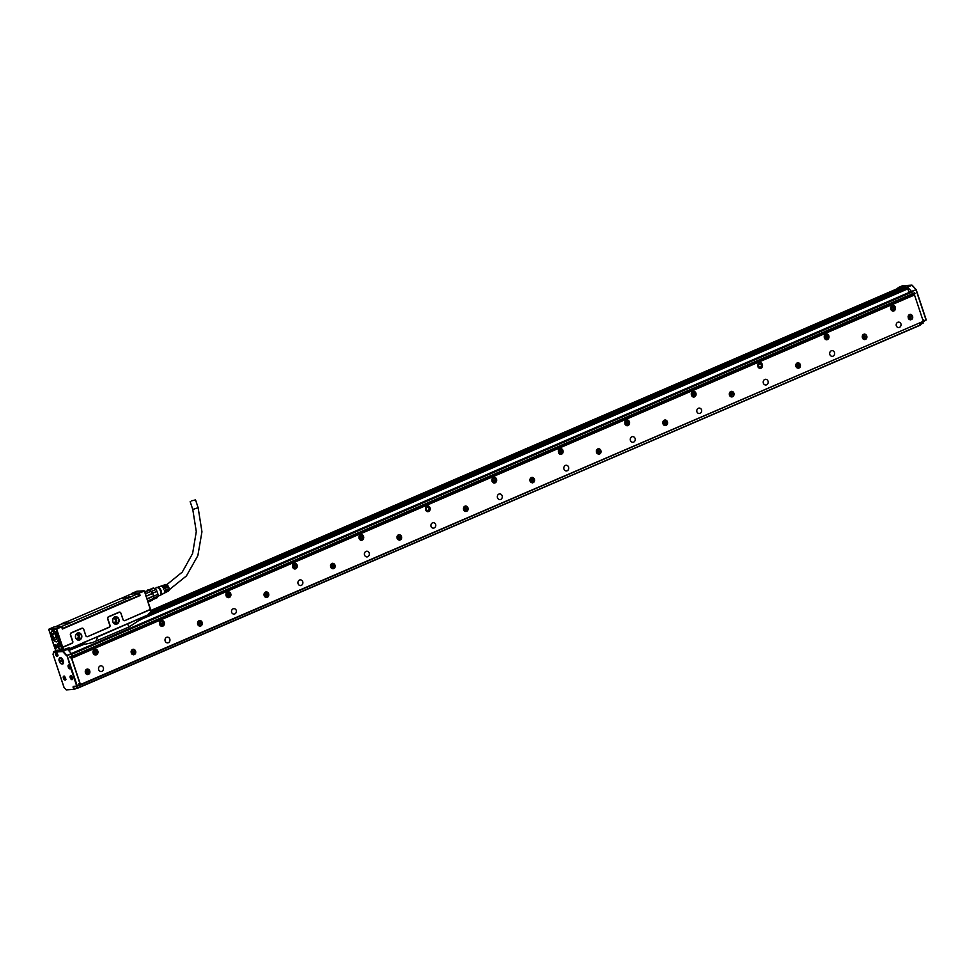<?xml version="1.0" encoding="UTF-8"?>
<svg xmlns="http://www.w3.org/2000/svg" width="975" height="975" viewBox="0 0 975 975"><rect width="100%" height="100%" fill="white"/><g stroke="black" fill="none" stroke-linecap="round" stroke-linejoin="round"><path stroke-width="1.46" d="M148.505 614.677L70.066 648.485L148.468 614.835M150.698 610.338A0.829 0.719 86.2 0 0 149.784 609.838L149.638 609.692A0.999 0.853 -93.8 0 1 150.747 610.277L151.04 611.349A0.829 0.719 86.2 0 1 150.637 612.41L148.493 613.957M149.784 609.838L124.861 620.587A1.67 1.426 86.2 0 1 123.008 619.6L120.924 613.348A1.67 1.426 86.2 0 0 119.084 612.361L108.713 616.834A1.67 1.426 86.2 0 0 107.908 618.967L107.689 619.028A1.828 1.572 -93.8 0 1 108.578 616.688L108.713 616.834M107.689 619.028L109.761 625.28A1.499 1.28 86.2 0 1 109.029 627.193L109.163 627.339A1.67 1.426 86.2 0 0 109.98 625.207L107.908 618.967M109.163 627.339L87.628 636.626A1.67 1.426 86.2 0 1 85.788 635.639L83.704 629.399A1.67 1.426 86.2 0 0 81.863 628.412L71.492 632.885A1.67 1.426 86.2 0 0 70.675 635.017L70.456 635.078A1.828 1.572 -93.8 0 1 71.358 632.726L71.492 632.885M70.456 635.078L72.54 641.318A1.499 1.28 86.2 0 1 71.809 643.244L71.943 643.39A1.67 1.426 86.2 0 0 72.759 641.257L70.675 635.017M71.943 643.39L63.643 646.973A0.829 0.719 86.2 0 0 63.229 648.034L63.009 648.107A0.999 0.853 -93.8 0 1 63.497 646.827L63.643 646.973M68.226 648.095L64.496 649.545A0.829 0.719 86.2 0 1 63.57 649.057L63.229 648.034M118.865 619.149A3.79 3.242 86.2 0 0 112.82 621.758A3.79 3.242 86.2 0 0 118.865 619.149M81.644 635.2A3.79 3.242 86.2 0 0 75.599 637.796A3.79 3.242 86.2 0 0 81.644 635.2M49.043 629.094L53.966 626.974L61.364 626.535L56.306 628.607L48.75 629.472L56.66 628.985L63.351 649.118A0.999 0.853 -93.8 0 0 63.68 649.594L69.079 647.741L70.042 648.643M150.637 612.41L148.541 613.909M150.601 612.58L151.088 611.301A0.999 0.853 -93.8 0 1 151.125 611.91L151.186 612.251M139.132 592.91L131.857 593.385L136.78 591.264L144.044 590.789L139.132 593.007L144.398 591.167L151.088 611.301M149.638 609.692L124.861 620.587M119.084 612.361L118.938 612.215A1.828 1.572 -93.8 0 1 120.973 613.299L123.057 619.539A1.499 1.28 86.2 0 0 124.715 620.429M118.938 612.215L108.578 616.688M109.029 627.193L87.628 636.626M81.863 628.412L81.717 628.266A1.828 1.572 -93.8 0 1 83.752 629.35L85.837 635.59A1.499 1.28 86.2 0 0 87.494 636.48M81.717 628.266L71.358 632.726M71.809 643.244L63.497 646.827M63.57 649.057L62.985 649.825L60.182 641.392A1.45 0.719 -113.3 0 0 59.329 640.185A1.45 0.719 -113.3 0 0 58.987 640.075L58.853 640.088A1.45 0.719 -113.3 0 0 58.695 640.136A1.45 0.719 -113.3 0 0 58.622 641.66A1.45 0.719 -113.3 0 0 59.767 642.818L59.889 642.805A1.45 0.719 -113.3 0 0 60.182 642.635A1.45 0.719 -113.3 0 0 60.279 642.379A1.45 0.719 -113.3 0 0 60.182 641.392L56.111 629.143M118.536 619.247A3.534 3.035 86.2 0 0 112.893 621.684A3.534 3.035 86.2 0 0 118.536 619.247M81.315 635.286A3.534 3.035 86.2 0 0 75.672 637.723A3.534 3.035 86.2 0 0 81.315 635.286M97.963 636.553L86.531 641.318M138.072 619.101L127.372 624.122L129.37 626.73L140.339 619.552L907.774 288.722L139.827 619.174M144.398 591.167L151.393 611.715M139.401 593.312L140.132 595.493L62.363 629.021L61.644 626.84L56.66 628.985M114.928 623.854A3.534 3.035 86.2 0 0 114.489 617.199M77.707 639.905A3.534 3.035 86.2 0 0 77.269 633.25M84.24 642.269L86.409 641.66M127.408 623.915L97.78 636.882L95.891 641.16L92.284 642.659L95.867 641.172M84.362 642.452L83.423 644.572L92.296 642.647M129.37 626.815L92.284 642.659M137.828 619.491L139.437 618.455M48.75 629.472L50.517 634.688A70.541 34.759 -113.3 0 0 55.721 650.301L63.241 650.081M140.132 595.493L138.901 595.579M72.43 624.561L70.127 625.402M60.962 626.791L138.426 593.556L139.072 595.506L129.285 599.905M119.291 604.134L126.189 601.161L119.291 604.134M126.957 600.49L73.04 623.963M57.952 646.571A3.449 1.706 -113.3 0 0 61.096 649.618A3.449 1.706 -113.3 0 0 61.498 646.328A3.449 1.706 -113.3 0 0 58.354 643.281A3.449 1.706 -113.3 0 0 57.952 646.571M56.879 646.242A1.877 0.926 -113.3 0 0 55.794 644.682A1.877 0.926 -113.3 0 0 54.953 646.364A1.877 0.926 -113.3 0 0 55.49 647.388A1.877 0.926 -113.3 0 0 57.013 647.51A1.877 0.926 -113.3 0 0 56.879 646.242M51.09 633.616A6.069 2.998 -113.3 0 0 53.662 640.112A6.069 2.998 -113.3 0 0 57.647 641.379A6.069 2.998 -113.3 0 0 58.378 638.723A6.069 2.998 -113.3 0 0 52.942 630.472A6.069 2.998 -113.3 0 0 51.09 633.616M113.356 622.623A2.084 1.779 86.2 0 0 115.44 620.173A2.084 1.779 86.2 0 0 113.088 618.625M76.135 638.674A2.084 1.779 86.2 0 0 78.219 636.224A2.084 1.779 86.2 0 0 75.867 634.676M83.423 644.572L68.689 650.605M83.302 644.195L68.652 650.569M83.643 643.39L84.252 642.013M139.681 618.357L140.449 619.673L907.822 288.88A1.499 0.743 66.7 0 0 907.457 288.064A1.499 0.743 66.7 0 0 906.409 287.393A1.499 0.743 66.7 0 0 906.202 287.613A5.57 2.742 66.7 0 1 905.909 288.052A5.57 2.742 66.7 0 1 905.397 288.429A5.57 2.742 66.7 0 1 905.129 288.515A5.57 2.742 66.7 0 1 904.276 288.466L904.215 288.003M65.581 622.33L59.329 625.024M65.118 622.087L59.731 624.853M72.406 624.244L131.479 598.772M72.321 624.28L62.229 628.595M53.966 626.974L61.254 626.486M52.345 629.082L52.601 629.862M59.17 640.173L59.036 640.185A1.292 0.634 -113.3 0 0 58.927 640.209A1.292 0.634 -113.3 0 0 58.829 641.574A1.292 0.634 -113.3 0 0 59.841 642.598L60.231 642.44M55.868 644.731A1.706 0.841 -113.3 0 0 55.38 644.682A1.706 0.841 -113.3 0 0 55.173 646.303A1.706 0.841 -113.3 0 0 55.66 647.229A1.706 0.841 -113.3 0 0 56.733 647.814A1.706 0.841 -113.3 0 0 57.025 647.424M56.916 641.55A5.911 2.913 -113.3 0 0 57.44 641.44A5.911 2.913 -113.3 0 0 57.793 641.221A5.911 2.913 -113.3 0 1 57.708 641.221M53.101 630.533L53.162 630.484A5.911 2.913 -113.3 0 0 52.76 630.593A5.911 2.913 -113.3 0 0 52.321 630.886M138.426 593.556L131.247 594.031L54.99 626.901M139.072 595.506L138.706 593.409M69.176 622.538L67.129 623.586L71.553 622.111L69.176 622.538M128.334 597.029L126.287 598.089L130.699 596.615L128.334 597.029M66.751 622.696L63.009 623.951M125.909 597.2L122.167 598.443M69.603 623.476C66.653 624.219 66.544 624.012 69.286 622.842L71.333 622.355M126.592 598.15L128.444 597.346C131.393 596.602 131.491 596.81 128.761 597.98M66.812 622.659L62.912 623.951M126.007 597.504L122.07 598.455M71.248 622.416L67.543 623.647M130.406 596.907L126.701 598.15M69.31 623.22L70.237 622.854M128.468 597.724L129.395 597.346M64.777 623.525L65.703 623.147M123.935 598.028L124.861 597.651M58.853 645.986A3.12 1.536 -113.3 0 0 58.914 646.206A3.12 1.536 -113.3 0 0 59.109 646.717L61.608 646.791A3.12 1.536 -113.3 0 1 61.096 649.253A3.12 1.536 -113.3 0 1 60.072 649.094A3.12 1.536 -113.3 0 1 59.999 649.045M61.291 645.767L58.622 643.524L58.025 644.463M59.109 646.717L61.571 646.559M61.047 645.84L58.061 646.035A2.949 1.45 66.7 0 1 57.952 645.255A2.949 1.45 66.7 0 1 58 644.536A2.949 1.45 66.7 0 1 59.304 643.78A2.949 1.45 66.7 0 1 61.047 645.84L61.267 645.779M61.388 646.852A2.949 1.45 66.7 0 1 59.938 649.009A2.949 1.45 66.7 0 1 58.403 647.059M146.287 596.2L152.624 593.47A5.241 2.584 -113.3 0 1 153.477 596.005L147.14 598.747M145.982 596.334L152.514 593.239A5.241 2.584 -113.3 0 0 151.344 591.472L151.198 591.313A5.241 2.584 -113.3 0 0 149.565 590.119L144.934 592.117M58.207 640.331A5.826 2.864 66.7 0 1 57.269 641.416A5.826 2.864 66.7 0 1 57.184 641.453M52.577 630.764A5.826 2.864 66.7 0 1 52.662 630.727A5.826 2.864 66.7 0 1 54.1 630.788M154.672 588.559L156.78 587.657A4.156 2.047 -113.3 0 1 160.01 590.046A4.156 2.047 -113.3 0 1 160.582 594.835A4.156 2.047 -113.3 0 1 160.071 595.298L153.538 598.089A5.241 2.584 66.7 0 1 153.502 598.26A5.241 2.584 66.7 0 1 153.465 598.467M153.502 598.26L153.453 598.504A5.241 2.584 66.7 0 1 152.722 599.613L148.224 602.026L152.356 600.247A5.655 2.791 -113.3 0 0 152.466 600.186M148.09 601.612L157.121 597.736L158.035 596.139A5.241 2.584 -113.3 0 0 158.011 594.299L153.514 596.237A5.241 2.584 66.7 0 0 153.477 596.005L147.432 599.04A5.655 2.791 66.7 0 1 147.53 599.918M146.823 598.882L147.432 599.04M145.884 595.006A5.655 2.791 66.7 0 1 146.384 595.859M151.198 591.313L145.47 593.726M149.565 590.119L144.775 591.667M51.395 632.422L52.492 630.801L58.293 638.588A5.826 2.864 66.7 0 1 57.111 641.489A5.826 2.864 66.7 0 1 55.209 641.197A5.826 2.864 66.7 0 1 55.173 641.172M153.416 596.456A5.655 2.791 -113.3 0 1 153.453 598.504L147.859 600.917M153.538 598.089A5.241 2.584 -113.3 0 0 153.514 596.237M152.356 593.288A5.655 2.791 -113.3 0 0 151.064 591.325M158.011 594.299L156.548 590.484A5.241 2.584 -113.3 0 0 156.158 589.936A5.241 2.584 -113.3 0 0 155.842 589.534L151.344 591.472M156.158 589.936L156.548 590.484A5.241 2.584 -113.3 0 1 157.012 591.301L152.514 593.239M149.455 590.058L153.916 588.132L155.842 589.534M149.029 589.838A5.655 2.791 -113.3 0 0 147.871 589.863M149.004 589.826L152.77 588.205A5.241 2.584 -113.3 0 1 152.868 588.157L149.004 589.826M58.183 638.576A5.74 2.827 66.7 0 1 55.136 641.148A5.74 2.827 66.7 0 1 51.285 633.762A5.74 2.827 66.7 0 1 51.395 632.458A5.74 2.827 66.7 0 1 55.088 631.763A5.74 2.827 66.7 0 1 58.183 638.576M153.916 588.132A5.241 2.584 -113.3 0 0 152.868 588.157M52.455 634.432L53.588 637.991L55.941 639.746L57.013 637.772L55.88 634.347L53.528 632.592L52.455 634.432L54.746 633.445M53.686 638.125L56.136 637.065L56.989 637.687M56.136 637.065L54.941 633.592M55.953 634.567L56.355 635.785M156.134 587.913A4.412 2.169 -113.3 0 0 156.11 587.937A4.412 2.169 -113.3 0 1 157.036 587.34A4.412 2.169 -113.3 0 1 160.278 590.302A4.412 2.169 -113.3 0 1 160.717 595.03A4.412 2.169 -113.3 0 1 160.485 595.311A4.412 2.169 -113.3 0 1 159.413 595.579M160.802 594.969A4.156 2.047 -113.3 0 0 161.033 594.811A4.156 2.047 -113.3 0 0 161.253 594.543A4.156 2.047 -113.3 0 0 160.838 590.082A4.156 2.047 -113.3 0 0 157.779 587.279A4.156 2.047 -113.3 0 0 157.511 587.34M166.883 591.74A3.644 1.792 -113.3 0 0 167.237 591.642L168.517 590.972A3.534 1.743 -113.3 0 0 168.907 590.606A3.534 1.743 -113.3 0 0 168.443 586.597A3.534 1.743 -113.3 0 0 165.726 584.476L164.348 584.951A3.644 1.792 -113.3 0 0 164.044 585.146M167.237 591.642A3.644 1.792 -113.3 0 0 167.627 591.252A3.644 1.792 -113.3 0 0 167.81 588.985L167.176 589.266A3.693 1.816 -113.3 0 1 166.993 591.581A3.693 1.816 -113.3 0 1 166.591 591.971L165.811 592.373A3.754 1.853 -113.3 0 0 166.225 591.983A3.754 1.853 -113.3 0 0 166.408 589.607L165.774 589.887A3.803 1.877 -113.3 0 1 165.592 592.312A3.803 1.877 -113.3 0 1 165.177 592.702L164.397 593.105A3.863 1.901 -113.3 0 0 164.824 592.702A3.863 1.901 -113.3 0 0 165.007 590.228L164.373 590.521A3.924 1.938 -113.3 0 1 164.19 593.032A3.924 1.938 -113.3 0 1 163.763 593.434L160.924 594.908M165.043 585.573A2.949 1.45 66.7 0 1 166.932 587.45L167.298 587.425A3.644 1.792 -113.3 0 0 164.348 584.951M167.298 587.425L166.664 587.706A3.693 1.816 -113.3 0 0 163.666 585.195L162.849 585.475A3.754 1.853 -113.3 0 0 162.533 585.67M163.763 586.243A2.949 1.45 66.7 0 1 165.47 588.071L165.896 588.047A3.754 1.853 -113.3 0 0 162.849 585.475M165.896 588.047L165.25 588.327A3.803 1.877 -113.3 0 0 162.167 585.719L161.338 586.012A3.863 1.901 -113.3 0 0 161.021 586.194M162.496 586.962A2.949 1.45 66.7 0 1 164.007 588.705L164.495 588.668A3.863 1.901 -113.3 0 0 161.338 586.012M164.495 588.668L163.849 588.961A3.924 1.938 -113.3 0 0 160.656 586.243L157.645 587.291M167.468 589.132A2.949 1.45 66.7 0 1 167.273 590.704A2.949 1.45 66.7 0 1 167.261 590.716L167.834 590.46M166.006 589.79A2.949 1.45 66.7 0 1 165.896 591.179M164.556 590.436A2.949 1.45 66.7 0 1 164.507 591.606M166.932 587.45L166.262 587.73M165.47 588.071L164.799 588.364M164.007 588.705L163.337 588.997M191.405 500.882L195.536 499.895L191.405 500.882M892.722 307.686L893.185 308.551M892.6 305.748A2.498 2.145 86.2 0 0 890.687 307.357M890.821 309.404A2.498 2.145 86.2 0 0 892.942 310.733M892.698 305.333A2.913 2.498 -93.8 0 1 893.088 311.135M892.771 311.098A2.913 2.498 -93.8 0 1 893.405 305.346A2.913 2.498 -93.8 0 1 892.771 311.098M80.486 684.657L71.711 658.283L914.513 294.962L923.288 321.348L80.048 684.682M135.293 653.835A2.791 2.389 -93.8 0 1 131.637 650.167A2.791 2.389 -93.8 0 1 135.293 653.835M198.096 621.514A2.791 2.389 -93.8 0 1 201.764 625.182A2.791 2.389 -93.8 0 1 198.096 621.514M264.566 592.861A2.791 2.389 -93.8 0 1 268.235 596.529A2.791 2.389 -93.8 0 1 264.566 592.861M331.037 564.208A2.791 2.389 -93.8 0 1 334.693 567.877A2.791 2.389 -93.8 0 1 331.037 564.208A2.498 2.145 86.2 0 1 332.341 563.587L332.438 563.574A2.498 2.145 86.2 0 0 332.341 563.587M397.508 535.555A2.791 2.389 -93.8 0 1 401.164 539.224A2.791 2.389 -93.8 0 1 397.508 535.555A2.498 2.145 86.2 0 1 398.799 534.934L398.909 534.922A2.498 2.145 86.2 0 0 396.971 536.92M463.966 506.915A2.791 2.389 -93.8 0 1 467.634 510.571A2.791 2.389 -93.8 0 1 463.966 506.915M530.437 478.262A2.791 2.389 -93.8 0 1 534.093 481.93A2.791 2.389 -93.8 0 1 530.437 478.262M596.907 449.609A2.791 2.389 -93.8 0 1 600.563 453.278A2.791 2.389 -93.8 0 1 596.907 449.609M663.366 420.956A2.791 2.389 -93.8 0 1 667.034 424.625A2.791 2.389 -93.8 0 1 663.366 420.956M729.836 392.303A2.791 2.389 -93.8 0 1 733.505 395.972A2.791 2.389 -93.8 0 1 729.836 392.303M796.307 363.651A2.791 2.389 -93.8 0 1 799.963 367.319A2.791 2.389 -93.8 0 1 796.307 363.651M862.777 334.998A2.791 2.389 -93.8 0 1 866.434 338.666A2.791 2.389 -93.8 0 1 862.777 334.998M89.432 673.615A2.791 2.389 -93.8 0 1 85.776 669.947A2.791 2.389 -93.8 0 1 89.432 673.615M912.295 318.886A2.791 2.389 -93.8 0 1 908.639 315.23A2.791 2.389 -93.8 0 1 912.295 318.886M98.682 669.679A2.913 2.498 -93.8 0 1 103.338 667.668A2.913 2.498 -93.8 0 1 98.682 669.679M165.153 641.026A2.913 2.498 -93.8 0 1 169.808 639.015A2.913 2.498 -93.8 0 1 165.153 641.026M231.623 612.373A2.913 2.498 -93.8 0 1 236.267 610.362A2.913 2.498 -93.8 0 1 231.623 612.373M298.082 583.72A2.913 2.498 -93.8 0 1 302.738 581.709A2.913 2.498 -93.8 0 1 298.082 583.72M364.553 555.067A2.913 2.498 -93.8 0 1 369.208 553.057A2.913 2.498 -93.8 0 1 364.553 555.067M431.023 526.415A2.913 2.498 -93.8 0 1 435.667 524.404A2.913 2.498 -93.8 0 1 431.023 526.415M497.482 497.762A2.913 2.498 -93.8 0 1 502.137 495.751A2.913 2.498 -93.8 0 1 497.482 497.762M563.952 469.109A2.913 2.498 -93.8 0 1 568.608 467.098A2.913 2.498 -93.8 0 1 563.952 469.109M630.423 440.456A2.913 2.498 -93.8 0 1 635.078 438.445A2.913 2.498 -93.8 0 1 630.423 440.456M696.893 411.803A2.913 2.498 -93.8 0 1 701.537 409.793A2.913 2.498 -93.8 0 1 696.893 411.803M763.352 383.151A2.913 2.498 -93.8 0 1 768.007 381.14A2.913 2.498 -93.8 0 1 763.352 383.151M829.822 354.498A2.913 2.498 -93.8 0 1 834.478 352.487A2.913 2.498 -93.8 0 1 829.822 354.498M896.293 325.845A2.913 2.498 -93.8 0 1 900.937 323.834A2.913 2.498 -93.8 0 1 896.293 325.845M95.794 649.167A2.913 2.498 -93.8 0 1 95.16 654.932A2.913 2.498 -93.8 0 1 95.794 649.167M161.631 626.279A2.913 2.498 -93.8 0 1 162.264 620.514A2.913 2.498 -93.8 0 1 161.631 626.279M228.101 597.626A2.913 2.498 -93.8 0 1 228.735 591.862A2.913 2.498 -93.8 0 1 228.101 597.626M294.56 568.973A2.913 2.498 -93.8 0 1 295.206 563.221A2.913 2.498 -93.8 0 1 294.56 568.973M361.03 540.321A2.913 2.498 -93.8 0 1 361.664 534.568A2.913 2.498 -93.8 0 1 361.03 540.321M427.501 511.668A2.913 2.498 -93.8 0 1 428.135 505.915A2.913 2.498 -93.8 0 1 427.501 511.668M493.959 483.015A2.913 2.498 -93.8 0 1 494.605 477.263A2.913 2.498 -93.8 0 1 493.959 483.015M560.43 454.362A2.913 2.498 -93.8 0 1 561.064 448.61A2.913 2.498 -93.8 0 1 560.43 454.362M626.901 425.709A2.913 2.498 -93.8 0 1 627.534 419.957A2.913 2.498 -93.8 0 1 626.901 425.709M693.371 397.057A2.913 2.498 -93.8 0 1 694.005 391.304A2.913 2.498 -93.8 0 1 693.371 397.057M759.83 368.404A2.913 2.498 -93.8 0 1 760.476 362.651A2.913 2.498 -93.8 0 1 759.83 368.404M826.3 339.751A2.913 2.498 -93.8 0 1 826.934 333.998A2.913 2.498 -93.8 0 1 826.3 339.751M71.711 658.283L914.257 294.986L913.928 293.731L70.919 656.821L913.928 293.731M914.513 294.962L71.492 658.271L71.126 657.04M922.362 321.738L79.109 685.547M79.755 683.658L78.914 684.023L79.804 683.268L71.504 658.296M133.538 654.786A2.791 2.389 86.2 0 0 133.173 649.24M200.009 626.133A2.791 2.389 86.2 0 0 199.643 620.587M266.48 597.48A2.791 2.389 86.2 0 0 266.102 591.935M332.938 568.827A2.791 2.389 86.2 0 0 332.572 563.282M399.409 540.174A2.791 2.389 86.2 0 0 399.043 534.629M465.879 511.522A2.791 2.389 86.2 0 0 465.514 505.976M532.35 482.881A2.791 2.389 86.2 0 0 531.972 477.323M598.808 454.228A2.791 2.389 86.2 0 0 598.443 448.671M665.279 425.575A2.791 2.389 86.2 0 0 664.913 420.018M731.75 396.923A2.791 2.389 86.2 0 0 731.372 391.365M798.22 368.27A2.791 2.389 86.2 0 0 797.842 362.712M864.679 339.617A2.791 2.389 86.2 0 0 864.313 334.059M87.677 674.566A2.791 2.389 86.2 0 0 87.311 669.008M910.54 319.837A2.791 2.389 86.2 0 0 910.175 314.291M95.099 649.167A2.913 2.498 -93.8 0 1 95.477 654.956M161.558 620.514A2.913 2.498 -93.8 0 1 161.947 626.303M228.028 591.862A2.913 2.498 -93.8 0 1 228.418 597.651M294.499 563.209A2.913 2.498 -93.8 0 1 294.877 568.998M360.969 534.556A2.913 2.498 -93.8 0 1 361.347 540.345M427.428 505.903A2.913 2.498 -93.8 0 1 427.818 511.692M493.898 477.25A2.913 2.498 -93.8 0 1 494.288 483.039M560.369 448.597A2.913 2.498 -93.8 0 1 560.747 454.387M626.828 419.945A2.913 2.498 -93.8 0 1 627.217 425.734M693.298 391.292A2.913 2.498 -93.8 0 1 693.688 397.081M759.769 362.639A2.913 2.498 -93.8 0 1 760.147 368.44M826.239 333.986A2.913 2.498 -93.8 0 1 826.617 339.788M922.911 320.19L923.605 319.52L924.02 320.775L922.996 320.446M904.252 287.991L904.349 287.198L907.408 286.991L911.527 291.391L916 289.794L926.067 320.068L923.179 321.007M911.527 291.391L912.356 293.682L911.198 291.525L909.894 292.086M913.331 293.256L913.368 293.365A1.243 0.609 -113.3 0 0 913.587 293.39L915.013 293.694L914.672 292.683L912.356 293.682M65.459 649.277L67.458 649.265L71.382 653.555L72.211 655.846L69.883 656.845L70.212 657.869L71.212 657.43L69.968 657.126M53.637 651.69L62.948 651.02L67.056 655.419L77.281 685.961L80.072 684.755L78.999 684.267M79.804 683.268L78.804 683.694L79.219 684.95L80.023 684.596M71.492 658.259L71.212 657.43M131.186 652.787A2.498 2.145 86.2 0 0 134.843 653.664A2.498 2.145 86.2 0 0 133.039 649.533L132.941 649.545A2.498 2.145 86.2 0 0 131.613 650.203M131.857 654.03A2.498 2.145 86.2 0 0 133.319 654.517M198.327 625.377A2.498 2.145 86.2 0 0 201.581 622.269A2.498 2.145 86.2 0 0 197.572 622.879M199.461 620.88A2.498 2.145 86.2 0 0 198.071 621.55M264.798 596.724A2.498 2.145 86.2 0 0 266.26 597.212M265.919 592.227A2.498 2.145 86.2 0 0 264.542 592.898M331.268 568.072A2.498 2.145 86.2 0 0 332.719 568.559M397.727 539.419A2.498 2.145 86.2 0 0 399.189 539.906M464.197 510.766A2.498 2.145 86.2 0 0 467.452 507.67A2.498 2.145 86.2 0 0 463.442 508.268M465.331 506.269A2.498 2.145 86.2 0 0 463.942 506.939M530.668 482.113A2.498 2.145 86.2 0 0 532.118 482.601M531.789 477.616A2.498 2.145 86.2 0 0 530.412 478.286M597.127 453.46A2.498 2.145 86.2 0 0 598.589 453.948M596.456 452.217A2.498 2.145 86.2 0 0 600.112 453.095A2.498 2.145 86.2 0 0 596.883 449.646M663.597 424.808A2.498 2.145 86.2 0 0 665.06 425.295M664.731 420.322A2.498 2.145 86.2 0 0 663.341 420.993M730.068 396.155A2.498 2.145 86.2 0 0 733.322 393.059A2.498 2.145 86.2 0 0 729.312 393.656M731.189 391.67A2.498 2.145 86.2 0 0 729.812 392.34M796.538 367.514A2.498 2.145 86.2 0 0 797.989 367.989M797.66 363.017A2.498 2.145 86.2 0 0 796.283 363.687M862.997 338.861A2.498 2.145 86.2 0 0 864.459 339.337M862.327 337.618A2.498 2.145 86.2 0 0 865.983 338.483A2.498 2.145 86.2 0 0 862.741 335.034M87.128 669.301A2.498 2.145 86.2 0 0 85.739 669.971M85.995 673.798A2.498 2.145 86.2 0 0 87.458 674.286M909.992 314.584A2.498 2.145 86.2 0 0 908.615 315.254M908.858 319.081A2.498 2.145 86.2 0 0 912.112 315.985A2.498 2.145 86.2 0 0 908.103 316.582M95.331 654.554A2.498 2.145 -93.8 0 1 93.222 653.226M93.076 651.178A2.498 2.145 -93.8 0 1 95.002 649.582M161.801 625.901A2.498 2.145 -93.8 0 1 159.681 624.573M159.547 622.525A2.498 2.145 -93.8 0 1 161.46 620.929M228.26 597.261A2.498 2.145 -93.8 0 1 226.151 595.92M226.017 593.872A2.498 2.145 -93.8 0 1 227.931 592.276M294.73 568.608A2.498 2.145 -93.8 0 1 292.622 567.267M292.488 565.22A2.498 2.145 -93.8 0 1 294.401 563.623M361.201 539.955A2.498 2.145 -93.8 0 1 359.092 538.614M358.946 536.567A2.498 2.145 -93.8 0 1 360.872 534.97M427.659 511.302A2.498 2.145 -93.8 0 1 425.551 509.962M425.417 507.914A2.498 2.145 -93.8 0 1 427.33 506.317M494.13 482.649A2.498 2.145 -93.8 0 1 492.022 481.309M491.888 479.261A2.498 2.145 -93.8 0 1 493.801 477.665M560.601 453.997A2.498 2.145 -93.8 0 1 558.492 452.656M558.358 450.608A2.498 2.145 -93.8 0 1 560.272 449.012M627.071 425.344A2.498 2.145 -93.8 0 1 624.951 424.015M624.817 421.956A2.498 2.145 -93.8 0 1 626.73 420.359M693.53 396.691A2.498 2.145 -93.8 0 1 691.421 395.362M691.287 393.303A2.498 2.145 -93.8 0 1 693.201 391.706M760 368.038A2.498 2.145 -93.8 0 1 757.892 366.71M757.758 364.662A2.498 2.145 -93.8 0 1 759.671 363.053M826.471 339.385A2.498 2.145 -93.8 0 1 824.362 338.057M824.216 336.009A2.498 2.145 -93.8 0 1 826.142 334.401M70.712 656.833L913.368 293.365L70.919 656.821M919.571 323.371L920.083 325.26L76.428 688.399M920.071 325.272L77.976 688.057L920.12 325.028M77.391 686.29L77.976 688.057M919.912 323.225L919.998 324.675M923.276 321.275L922.399 321.726M923.227 321.665L926.25 319.946L916.134 289.721M909.358 292.317A5.57 2.742 66.7 0 1 907.835 288.917M80.072 684.755L77.269 686.339M76.611 686.424L77.001 688.143L74.173 689.362L66.093 689.8M70.505 667.388L70.139 666.291A2.084 1.024 -113.3 0 0 69.237 665.169A2.084 1.024 -113.3 0 0 68.652 664.962A2.084 1.024 -113.3 0 0 68.469 664.999A2.084 1.024 -113.3 0 0 68.14 666.668A2.084 1.024 -113.3 0 0 69.359 668.655A2.084 1.024 -113.3 0 0 69.944 668.862A2.084 1.024 -113.3 0 0 70.127 668.826A2.084 1.024 -113.3 0 0 70.505 667.388L76.733 686.12L73.235 686.351L73.064 687.156L73.71 689.106L77.049 687.753M133.039 649.533A2.498 2.145 86.2 0 0 131.101 651.532M197.657 624.134A2.498 2.145 86.2 0 0 199.838 625.865L199.729 625.865M264.115 595.481A2.498 2.145 86.2 0 0 267.784 596.359A2.498 2.145 86.2 0 0 264.505 593.08A2.498 2.145 86.2 0 0 264.03 594.226M330.586 566.828A2.498 2.145 86.2 0 0 334.254 567.706A2.498 2.145 86.2 0 0 330.976 564.428A2.498 2.145 86.2 0 0 330.501 565.573M397.057 538.176A2.498 2.145 86.2 0 0 400.713 539.053A2.498 2.145 86.2 0 0 398.909 534.922M463.527 509.523A2.498 2.145 86.2 0 0 465.709 511.253L465.599 511.253M529.986 480.87A2.498 2.145 86.2 0 0 533.654 481.747A2.498 2.145 86.2 0 0 530.376 478.469A2.498 2.145 86.2 0 0 529.9 479.615M598.211 448.975L598.309 448.963A2.498 2.145 86.2 0 0 596.371 450.962M662.927 423.564A2.498 2.145 86.2 0 0 666.583 424.442A2.498 2.145 86.2 0 0 663.305 421.163A2.498 2.145 86.2 0 0 662.842 422.309M729.385 394.924A2.498 2.145 86.2 0 0 731.579 396.642L731.469 396.642M795.856 366.271A2.498 2.145 86.2 0 0 799.524 367.136A2.498 2.145 86.2 0 0 796.246 363.858A2.498 2.145 86.2 0 0 795.771 365.003M864.069 334.364L864.179 334.352A2.498 2.145 86.2 0 0 862.241 336.351M85.325 672.555A2.498 2.145 86.2 0 0 88.981 673.432A2.498 2.145 86.2 0 0 85.702 670.154A2.498 2.145 86.2 0 0 85.239 671.3M908.188 317.838A2.498 2.145 86.2 0 0 910.37 319.568L910.272 319.568M151.417 611.617L905.714 286.613M897.926 288.429L898.146 287.613L899.852 287.601M901.18 287.028L151.015 610.399L901.473 286.906M151.076 610.594L903.788 286.76M905.872 288.222A5.826 2.864 -113.3 0 0 906.799 288.137A5.826 2.864 -113.3 0 0 907.274 287.808M71.37 679.453A2.084 1.024 -113.3 0 0 72.138 679.612A2.084 1.024 -113.3 0 0 72.479 677.954A2.084 1.024 -113.3 0 0 71.26 675.955A2.084 1.024 -113.3 0 0 70.493 675.797A2.084 1.024 -113.3 0 0 70.151 677.454A2.084 1.024 -113.3 0 0 71.37 679.453M61.961 663.963A3.449 1.706 -113.3 0 0 62.498 664.048A3.449 1.706 -113.3 0 0 62.778 663.987A3.449 1.706 -113.3 0 0 63.095 660.416A3.449 1.706 -113.3 0 0 60.34 657.577A3.449 1.706 -113.3 0 0 60.048 657.65A3.449 1.706 -113.3 0 0 59.499 658.259M59.56 660.66A3.449 1.706 -113.3 0 0 59.853 661.489M64.423 676.418A2.084 1.024 -113.3 0 0 63.655 676.248A2.084 1.024 -113.3 0 0 63.314 677.918A2.084 1.024 -113.3 0 0 64.533 679.904A2.084 1.024 -113.3 0 0 65.301 680.075A2.084 1.024 -113.3 0 0 65.642 678.405A2.084 1.024 -113.3 0 0 64.423 676.418M56.55 652.604A2.084 1.024 -113.3 0 0 55.782 652.446A2.084 1.024 -113.3 0 0 55.441 654.103A2.084 1.024 -113.3 0 0 56.66 656.102A2.084 1.024 -113.3 0 0 57.427 656.26A2.084 1.024 -113.3 0 0 57.757 654.603A2.084 1.024 -113.3 0 0 56.55 652.604M132.783 650.642L131.942 652.214L132.576 652.653L132.027 652.178M133.185 651.044L134.477 651.836L132.832 652.616M133.551 652.056L134.477 651.836M134.038 652.019L133.088 652.507M132.234 652.677L133.392 653.506L133.758 652.763M199.253 621.989L198.413 623.561L199.046 624L198.498 623.525M199.656 622.391L200.947 623.183L199.302 623.963M200.021 623.403L200.947 623.183M200.509 623.366L199.558 623.854M198.62 624L199.863 624.853L200.228 624.11M265.724 593.336L264.871 594.908L265.517 595.347L264.968 594.872M266.126 593.738L267.406 594.531L265.761 595.311M266.48 594.75L267.406 594.531M266.979 594.713L266.029 595.201M265.078 595.347L266.333 596.2L266.699 595.457M332.195 564.683L331.342 566.256L331.987 566.694L331.439 566.219M332.585 565.086L333.877 565.878L332.231 566.658M332.95 566.097L333.877 565.878M333.45 566.061L332.487 566.548M331.549 566.694L332.792 567.548L333.158 566.804M398.653 536.031L398.092 538.066M399.055 536.445L400.347 537.225L398.702 538.005M399.421 537.444L400.347 537.225M399.908 537.408L398.958 537.895M397.898 537.566L399.263 538.895L399.628 538.151M465.124 507.378L464.283 508.95L464.917 509.389L464.368 508.913M465.526 507.792L466.806 508.572L465.16 509.364M465.892 508.792L466.806 508.572M466.379 508.755L465.428 509.242M464.478 509.389L465.733 510.242L466.099 509.498M531.594 478.725L530.741 480.297L531.387 480.736L530.839 480.261M531.997 479.139L533.276 479.919L531.631 480.712M532.35 480.139L533.276 479.919M532.85 480.102L531.887 480.59M530.948 480.736L532.204 481.589L532.557 480.846M598.053 450.072L597.212 451.644L597.846 452.083L597.297 451.608M598.455 450.487L599.747 451.267L598.102 452.059M598.821 451.486L599.747 451.267M599.308 451.449L598.357 451.937M597.419 452.083L598.662 452.936L599.028 452.193M664.523 421.419L663.682 422.992L664.316 423.43L663.768 422.955M664.926 421.834L666.217 422.614L664.572 423.406M665.291 422.833L666.217 422.614M665.779 422.797L664.828 423.284M663.963 423.455L665.133 424.283L665.498 423.552M730.994 392.767L730.433 394.802M731.396 393.181L732.676 393.961L731.031 394.753M731.762 394.18L732.676 393.961M732.249 394.144L731.299 394.631M730.348 394.778L731.603 395.631L731.969 394.899M797.465 364.114L796.612 365.686L797.257 366.125L796.709 365.649M797.855 364.528L799.147 365.308L797.501 366.1M798.22 365.528L799.147 365.308M798.72 365.491L797.757 365.978M796.819 366.125L798.074 366.978L798.428 366.247M863.923 335.461L863.228 337.508M864.325 335.875L865.617 336.655L863.972 337.447M864.691 336.875L865.617 336.655M865.178 336.838L864.228 337.326M863.168 336.997L864.533 338.325L864.898 337.594M86.921 670.41L86.08 671.982L86.714 672.421L86.166 671.946M87.323 670.824L88.615 671.604L86.97 672.397M87.689 671.824L88.615 671.604M88.177 671.787L87.226 672.275M86.287 672.421L87.531 673.274L87.896 672.531M909.785 315.693L908.944 317.265L909.578 317.704M910.187 316.107L911.479 316.887L909.833 317.679M910.553 317.107L911.479 316.887M911.04 317.07L910.089 317.558M909.724 317.667L910.394 318.557L910.76 317.813M148.602 614.725L905.324 288.466M902.436 285.772L898.182 287.601L902.472 285.748L911.735 285.127L916.086 289.526L912.173 285.236L915.952 289.49M132.697 651.081L133.197 652.238M199.168 622.428L199.656 623.586M265.627 593.775L266.126 594.933M332.097 565.122L332.597 566.28M398.568 536.469L399.067 537.627M465.038 507.817L465.526 508.974M531.497 479.164L531.997 480.322M597.967 450.511L598.467 451.669M664.438 421.858L664.926 423.016M730.897 393.205L731.396 394.363M797.367 364.553L797.867 365.71M863.838 335.9L864.338 337.058M86.836 670.849L87.336 672.007M909.699 316.132L910.199 317.289M139.864 618.918L907.445 288.039M83.74 643.098L68.018 649.874L83.728 643.122M140.388 619.6L907.81 288.819M95.014 652.543L95.306 651.861M161.484 623.89L162.167 623.342M227.955 595.237L228.089 594.165L228.637 594.689M294.474 566.597L294.706 565.902M360.884 537.932L361.237 537.067M493.825 480.626L494.508 480.078M560.332 451.986L560.43 450.901L560.978 451.425M626.754 423.321L626.901 422.248L627.437 422.784M693.225 394.668L693.578 393.803M826.203 337.374L826.02 336.704L826.849 336.826M61.023 663.707A3.12 1.536 -113.3 0 0 61.108 663.743A3.12 1.536 -113.3 0 0 62.12 663.914L63.18 663.451A3.12 1.536 -113.3 0 0 63.326 663.366M60.877 657.674A3.12 1.536 -113.3 0 0 60.718 657.723L59.646 658.174A3.12 1.536 -113.3 0 0 59.073 659.027A3.12 1.536 -113.3 0 0 59.048 659.112M69.883 665.852A1.499 0.743 -113.3 0 0 68.774 665.657A1.499 0.743 -113.3 0 0 69.14 667.509A4.156 1.158 -32.8 0 1 69.213 667.18L70.285 666.778M69.883 667.071L69.298 665.974M69.213 667.18L69.822 667.619M71.894 676.638A1.499 0.743 -113.3 0 0 70.785 676.443A1.499 0.743 -113.3 0 0 71.151 678.295A4.156 1.158 -32.8 0 1 71.224 677.966L72.296 677.564M72.126 677.783L71.309 676.772M71.224 677.966L71.845 678.417M59.877 660.636A3.12 1.536 -113.3 0 0 59.95 660.867A3.12 1.536 -113.3 0 0 60.133 661.367L59.426 661.708A2.949 1.45 -113.3 0 0 60.962 663.658A2.949 1.45 -113.3 0 0 62.412 661.513L63.302 661.16A3.12 1.536 -113.3 0 0 63.156 660.648A3.12 1.536 -113.3 0 0 62.961 660.148L62.29 660.428A3.12 1.536 -113.3 0 0 59.646 658.174M62.12 663.914A3.12 1.536 -113.3 0 0 62.632 661.44M65.057 677.101A1.499 0.743 -113.3 0 0 63.948 676.894A1.499 0.743 -113.3 0 0 64.313 678.758A4.156 1.158 -32.8 0 1 64.387 678.429L65.459 678.027M65.057 678.32L64.472 677.223M64.387 678.429L65.008 678.868M56.294 654.067L56.574 653.25L57.184 654.517M57.184 653.287A1.499 0.743 -113.3 0 0 56.075 653.092A1.499 0.743 -113.3 0 0 56.44 654.944A4.156 1.158 -32.8 0 1 56.513 654.615L57.135 655.066M56.513 654.615L56.647 653.92M56.599 653.421L56.306 654.542M69.006 667.107L69.347 666.473M71.029 677.893L71.358 677.272M63.302 661.16L60.133 661.367M62.071 660.489A2.949 1.45 -113.3 0 0 60.328 658.43A2.949 1.45 -113.3 0 0 59.036 659.197A2.949 1.45 -113.3 0 0 59.085 660.697L62.29 660.428M62.412 661.513L59.426 661.708M64.192 678.344L64.521 677.723M56.794 654.335L57.586 654.213M69.798 648.338L68.14 648.497L69.834 648.655L67.75 649.582M139.535 618.662L140.522 619.966M63.448 650.069L55.709 650.288M139.132 593.007L131.783 593.495M48.762 629.557L50.481 634.53M62.059 626.474L62.705 628.424M53.588 637.991L56.05 636.931M52.455 634.567L54.856 633.531M195.536 499.895L198.132 507.695L192.77 509.486L196.292 531.619L192.599 553.532L182.264 572.093L166.786 584.671M893.892 306.954A1.706 1.462 86.2 0 0 892.015 309.514A1.706 1.462 86.2 0 0 893.892 306.954M893.941 306.881A1.792 1.536 86.2 0 0 891.967 309.575A1.792 1.536 86.2 0 0 893.941 306.881M891.54 310.062A2.425 2.084 -93.8 0 1 894.221 306.406A2.425 2.084 -93.8 0 1 891.54 310.062M892.868 310.733L893.003 310.733C895.001 310.33 895.403 308.88 894.233 306.369A2.498 2.145 -93.8 0 1 891.467 310.111A2.498 2.145 -93.8 0 1 894.209 306.357M914.282 294.779L71.48 658.101M924.02 320.775L923.227 321.116M923.264 321.653L926.25 319.946L916.183 289.673L911.674 291.659M915.013 293.694L914.05 294.109M922.801 319.873L923.605 319.52M64.094 687.533L53.064 654.359L53.515 652.165L62.741 651.556L66.666 655.846L71.528 653.823M923.069 320.665L923.678 320.397M913.892 293.646L914.672 293.317M70.066 657.406L70.87 657.065M79.072 684.487L79.682 684.231M71.382 653.555L911.223 291.525L67.056 655.419L70.139 666.291M93.856 653.945A2.498 2.145 86.2 0 0 96.623 650.203L95.062 649.582A2.498 2.145 86.2 0 0 93.856 653.945M96.61 650.191A2.498 2.145 86.2 0 0 95.062 649.582L94.928 649.582M160.327 625.292A2.498 2.145 86.2 0 0 163.093 621.55A2.498 2.145 86.2 0 0 160.327 625.292M228.199 597.261L228.333 597.248C230.319 596.858 230.734 595.408 229.552 592.885A2.498 2.145 86.2 0 0 226.785 596.639A2.498 2.145 86.2 0 0 229.564 592.898A2.425 2.084 -93.8 0 1 226.87 596.59A2.425 2.084 -93.8 0 1 229.552 592.934M293.256 567.986A2.498 2.145 86.2 0 0 296.022 564.245A2.498 2.145 86.2 0 0 293.256 567.986M359.726 539.333A2.498 2.145 86.2 0 0 362.493 535.592L360.933 534.97A2.498 2.145 86.2 0 0 359.726 539.333M362.481 535.58A2.498 2.145 86.2 0 0 360.933 534.97L360.799 534.97M426.197 510.681A2.498 2.145 86.2 0 0 428.963 506.939A2.498 2.145 86.2 0 0 426.197 510.681M492.655 482.028A2.498 2.145 86.2 0 0 495.434 478.286A2.498 2.145 86.2 0 0 492.655 482.028M560.528 453.997L560.674 453.984C562.66 453.594 563.062 452.144 561.893 449.621A2.498 2.145 86.2 0 0 559.126 453.375A2.498 2.145 86.2 0 0 561.893 449.633A2.425 2.084 -93.8 0 1 559.199 453.326A2.425 2.084 -93.8 0 1 561.88 449.67M628.351 420.968A2.498 2.145 86.2 0 0 625.597 424.722A2.498 2.145 86.2 0 0 628.363 420.993M692.055 396.069A2.498 2.145 86.2 0 0 694.834 392.34A2.498 2.145 86.2 0 0 692.055 396.069M758.526 367.417A2.498 2.145 86.2 0 0 761.292 363.687A2.498 2.145 86.2 0 0 758.526 367.417M824.996 338.764A2.498 2.145 86.2 0 0 827.763 335.034A2.498 2.145 86.2 0 0 824.996 338.764M71.699 654.322L911.649 292.232M911.491 291.781L71.541 653.859M920.254 324.261L923.045 323.066L920.229 324.638M922.594 321.713L923.045 323.066L922.813 321.701M922.752 321.701L923.045 323.408M907.408 286.991L912.173 285.236L907.603 287.089M910.967 291.537L909.87 292.012M53.722 651.629L56.197 650.569L53.722 651.629M67.458 649.265L62.741 651.556L67.263 649.155M901.01 286.93L899.681 287.503M151.259 611.154L903.825 286.748L151.259 611.154M76.988 686.376L73.235 686.351M73.064 687.156L74.648 686.558M73.966 689.374L66.337 689.898L74.21 689.349L73.637 686.619L80.023 685.157M53.028 654.31L64.058 687.582L66.337 689.898L64.277 687.765M96.61 650.24A2.425 2.084 -93.8 0 1 93.929 653.896A2.425 2.084 -93.8 0 1 96.61 650.24M161.728 625.913L161.862 625.901C163.861 625.511 164.263 624.061 163.093 621.538A2.425 2.084 -93.8 0 1 160.4 625.243A2.425 2.084 -93.8 0 1 163.081 621.587L161.399 620.929M296.01 564.281A2.425 2.084 -93.8 0 1 293.329 567.938A2.425 2.084 -93.8 0 1 296.01 564.281M362.481 535.628A2.425 2.084 -93.8 0 1 359.799 539.285A2.425 2.084 -93.8 0 1 362.481 535.628M428.951 506.976A2.425 2.084 -93.8 0 1 426.27 510.632A2.425 2.084 -93.8 0 1 428.951 506.976M494.069 482.649L494.203 482.637C496.19 482.247 496.604 480.797 495.422 478.274A2.425 2.084 -93.8 0 1 492.741 481.979A2.425 2.084 -93.8 0 1 495.422 478.323L493.728 477.677M628.351 421.017A2.425 2.084 -93.8 0 1 625.67 424.673A2.425 2.084 -93.8 0 1 628.351 421.017M694.822 392.364A2.425 2.084 -93.8 0 1 692.14 396.021A2.425 2.084 -93.8 0 1 694.822 392.364M761.292 363.712A2.425 2.084 -93.8 0 1 758.611 367.368A2.425 2.084 -93.8 0 1 761.292 363.712M826.398 339.385L826.532 339.385C828.531 338.983 828.933 337.533 827.763 335.022A2.425 2.084 -93.8 0 1 825.069 338.715A2.425 2.084 -93.8 0 1 827.751 335.059L826.069 334.413M912.088 285.2L902.716 285.724M904.264 287.406L151.466 611.91M902.277 287.089L151.174 610.874M53.552 651.787L53.15 653.945M96.33 650.715A1.792 1.536 -93.8 0 1 94.356 653.408A1.792 1.536 -93.8 0 1 96.33 650.715M162.801 622.062A1.792 1.536 -93.8 0 1 160.826 624.756A1.792 1.536 -93.8 0 1 162.801 622.062M229.271 593.409A1.792 1.536 -93.8 0 1 227.297 596.103A1.792 1.536 -93.8 0 1 229.271 593.409M295.742 564.757A1.792 1.536 -93.8 0 1 293.755 567.45A1.792 1.536 -93.8 0 1 295.742 564.757M362.2 536.104A1.792 1.536 -93.8 0 1 360.226 538.797A1.792 1.536 -93.8 0 1 362.2 536.104M428.671 507.451A1.792 1.536 -93.8 0 1 426.697 510.144A1.792 1.536 -93.8 0 1 428.671 507.451M495.142 478.798A1.792 1.536 -93.8 0 1 493.167 481.492A1.792 1.536 -93.8 0 1 495.142 478.798M561.6 450.145A1.792 1.536 -93.8 0 1 559.626 452.839A1.792 1.536 -93.8 0 1 561.6 450.145M628.071 421.492A1.792 1.536 -93.8 0 1 626.096 424.186A1.792 1.536 -93.8 0 1 628.071 421.492M694.541 392.84A1.792 1.536 -93.8 0 1 692.567 395.533A1.792 1.536 -93.8 0 1 694.541 392.84M761.012 364.187A1.792 1.536 -93.8 0 1 759.025 366.88A1.792 1.536 -93.8 0 1 761.012 364.187M827.47 335.534A1.792 1.536 -93.8 0 1 825.496 338.227A1.792 1.536 -93.8 0 1 827.47 335.534M83.679 643.244L68.104 649.959M68.579 650.483L83.35 644.122M907.493 288.125L139.925 619.003M69.932 648.668L67.897 648.326L65.776 649.253L67.823 648.168M148.553 613.567L904.337 287.771L148.553 613.567M904.288 287.564L151.369 612.142M94.417 653.335A1.706 1.462 86.2 0 0 96.293 650.776A1.706 1.462 86.2 0 0 94.417 653.335M160.875 624.682A1.706 1.462 86.2 0 0 162.752 622.123A1.706 1.462 86.2 0 0 160.875 624.682M227.346 596.03A1.706 1.462 86.2 0 0 229.223 593.47A1.706 1.462 86.2 0 0 227.346 596.03M293.816 567.377A1.706 1.462 86.2 0 0 295.693 564.817A1.706 1.462 86.2 0 0 293.816 567.377M360.287 538.724A1.706 1.462 86.2 0 0 362.164 536.165A1.706 1.462 86.2 0 0 360.287 538.724M426.745 510.071A1.706 1.462 86.2 0 0 428.622 507.512A1.706 1.462 86.2 0 0 426.745 510.071M493.216 481.418A1.706 1.462 86.2 0 0 495.093 478.859A1.706 1.462 86.2 0 0 493.216 481.418M559.687 452.766A1.706 1.462 86.2 0 0 561.563 450.206A1.706 1.462 86.2 0 0 559.687 452.766M626.145 424.113A1.706 1.462 86.2 0 0 628.022 421.553A1.706 1.462 86.2 0 0 626.145 424.113M692.616 395.46A1.706 1.462 86.2 0 0 694.493 392.913A1.706 1.462 86.2 0 0 692.616 395.46M759.086 366.819A1.706 1.462 86.2 0 0 760.963 364.26A1.706 1.462 86.2 0 0 759.086 366.819M825.557 338.167A1.706 1.462 86.2 0 0 827.434 335.607A1.706 1.462 86.2 0 0 825.557 338.167M69.286 664.877L69.14 667.534A1.499 0.743 -113.3 0 0 70.127 668.18A1.499 0.743 -113.3 0 0 70.468 667.18M71.151 678.295A1.499 0.743 -113.3 0 0 72.126 678.978A1.499 0.743 -113.3 0 0 72.491 678.015M64.313 678.758A1.499 0.743 -113.3 0 0 65.288 679.429A1.499 0.743 -113.3 0 0 65.654 678.466M58.061 655.761L56.453 654.981A1.499 0.743 -113.3 0 0 57.415 655.627A1.499 0.743 -113.3 0 0 57.781 654.664M57.111 654.249L56.392 654.554M144.556 590.996L151.149 612.276M63.558 650.033L55.66 650.313L50.432 634.579M84.155 642.147L83.521 643.585M138.791 593.312L139.437 595.262M157.024 597.785L152.709 599.637M157.779 587.279L157.036 587.34M198.132 507.695L201.947 531.789L197.852 555.653L186.408 575.945L169.163 589.814M190.174 501.674L192.77 509.486M894.233 306.369L892.539 305.76M923.557 319.922L922.911 320.202M95.257 654.566L95.392 654.554C97.39 654.164 97.792 652.714 96.623 650.191M227.87 592.276L229.552 592.885M294.657 568.608L294.803 568.596C296.79 568.206 297.204 566.755 296.022 564.232L294.328 563.623M361.128 539.955L361.262 539.943C363.261 539.553 363.663 538.102 362.493 535.58M427.598 511.302L427.732 511.29C429.731 510.9 430.133 509.45 428.963 506.927L427.269 506.317M560.198 449.024L561.893 449.621M626.998 425.344L627.132 425.332C629.131 424.942 629.533 423.491 628.363 420.968L626.669 420.371M693.469 396.691L693.603 396.679C695.589 396.289 696.004 394.838 694.822 392.316L693.14 391.718M759.927 368.038L760.073 368.026C762.06 367.636 762.474 366.186 761.292 363.675L759.598 363.066M920.205 324.663L923.227 322.944M907.152 287.674L905.397 288.429M74.21 689.349L77.001 688.143M83.265 644.219L68.616 650.532M907.432 288.015L139.852 618.906M69.14 667.534L70.761 668.314M72.784 679.112L71.163 678.332L71.297 675.675M65.947 679.563L64.326 678.783L64.46 676.126M56.453 654.981L56.587 652.324"/></g></svg>
